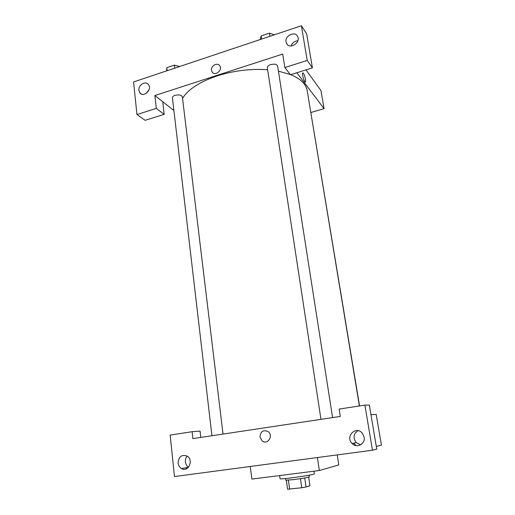 <?xml version="1.0" encoding="UTF-8"?>
<svg xmlns="http://www.w3.org/2000/svg" width="515" height="515" viewBox="0 0 515 515"><rect width="100%" height="100%" fill="white"/><g stroke="black" fill="none" stroke-linecap="round" stroke-linejoin="round"><path stroke-width="0.77" d="M308.691 477.109L309.94 485.677L306.052 486.997L301.745 487.75L287.576 489.218L286.334 480.276M288.394 480.173L289.649 489.199M300.445 478.667L301.745 487.75M309.084 475.184L309.322 476.813C307.97 477.469 302.762 478.403 293.692 479.613L285.728 480.173L285.503 478.544M304.745 477.952L306.052 486.997M279.626 475.557L280.057 478.712C279.194 479.903 315.515 474.733 314.356 473.832L313.97 471.199M250.258 466.481L251.867 479.085L319.339 470.517L338.793 464.916L337.228 454.906M192.114 431.705L192.874 438.613L340.28 416.435L339.115 409.084L364.91 405.118L369.339 405.105L376.768 449.099L372.454 450.219L174.469 476.562L170.169 435.085L192.114 431.705L200.071 431.1L200.786 437.422M370.961 414.691L376.195 414.395L381.435 445.153L376.31 446.396M356.123 445.63L353.625 443.151M357.931 430.662C353.425 433.881 352.865 437.872 356.245 442.636L360.7 444.818M364.137 437.132L362.174 433.044C355.749 425.454 344.953 436.636 352.073 443.46C356.689 448.681 365.605 444.046 364.137 437.132M364.91 405.118L372.454 450.219M182.143 468.444L182.194 468.888M186.778 468.624L185.889 467.787M187.19 456.135C185.806 457.738 185.207 459.67 185.4 461.929C185.709 464.26 186.752 466.011 188.542 467.189M178.139 463.075C178.467 465.547 179.587 467.375 181.505 468.553C188.31 472.828 194.007 459.856 187.009 456.02C181.621 454.327 178.666 456.676 178.139 463.075M317.401 457.545L319.339 470.517M259.985 437.01C260.571 431.287 263.313 429.51 268.212 431.679C273.716 435.819 267.465 445.391 262.18 440.93L259.985 437.01L262.18 440.93C267.465 445.385 273.723 435.819 268.212 431.679C263.313 429.51 260.571 431.287 259.985 437.01M182.555 98.365C188.091 89.365 199.653 81.866 217.246 75.866C233.926 70.632 250.721 68.592 267.639 69.744M278.428 71.167L290.28 74.488M290.711 74.662C300.573 78.789 306.065 84.099 307.178 90.595L359.393 405.968M320.967 419.345L267.324 67.697C267.279 66.448 268.386 65.424 270.645 64.613C274.431 63.718 276.755 64.169 277.617 65.972L332.593 417.594M211.935 435.742L172.403 97.734C172.377 96.756 173.259 95.957 175.042 95.333C178.969 94.47 181.409 94.96 182.362 96.788L223.027 434.074M309.708 105.878L359.567 405.942M154.873 95.533L282.709 54.056L284.853 67.542L307.21 60.435L301.404 25.75L133.565 81.943L136.945 114.549L156.296 108.401L154.873 95.533L173.896 110.48M310.963 112.489L324.057 108.652L296.852 72.737M211.498 70.349C210.648 65.74 217.729 61.961 219.866 65.914C222.86 70.349 214.703 76.6 212.058 71.926L211.498 70.349L212.058 71.926C214.703 76.6 222.86 70.349 219.866 65.914C217.729 61.961 210.648 65.74 211.498 70.349M286.025 41.908C284.66 35.535 295.243 30.668 297.683 36.591C301.005 42.906 289.333 49.891 286.482 43.344L286.025 41.908M138.915 90.402C138.084 85.059 145.713 80.424 148.487 84.621C152.492 89.52 143.46 98.03 139.835 92.803L138.915 90.402M297.857 40.775C294.574 41.052 292.32 42.797 291.104 45.989M149.08 89.578L146.286 93.337M162.734 101.713L164.169 114.349L145.127 120.323L136.945 114.549M164.169 114.349L156.296 108.401M284.853 67.542L290.473 74.739L312.405 67.858L306.663 33.816L301.404 25.75M312.405 67.858L307.21 60.435M324.057 108.652L320.98 90.608L305.974 69.873M305.556 81.898L305.53 79.374L305.556 81.898C304.822 83.758 301.745 74.443 302.633 73.021C303.58 72.86 304.545 74.984 305.53 79.374C304.719 75.544 303.805 73.368 302.807 72.853M179.671 66.506L174.379 65.122L166.776 67.677L166.635 70.87M174.379 65.122L174.74 68.154M166.776 67.677L167.13 70.703M169.673 66.705L174.057 65.231M174.785 65.231L177.855 66.036M274.444 34.775L269.448 33.147L261.118 35.947L260.172 39.558M269.448 33.147L269.937 36.282M261.118 35.947L261.594 39.076M263.77 35.052L268.572 33.443M352.073 443.46L356.245 442.636M181.505 468.553L188.393 467.35M286.482 43.344L287.402 44.618M139.835 92.803L141.503 94.078"/></g></svg>
